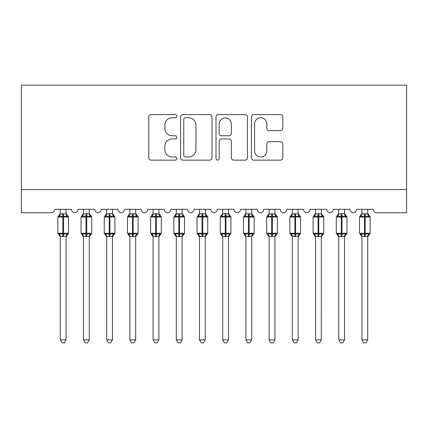 <?xml version="1.0" encoding="UTF-8"?>
<svg xmlns="http://www.w3.org/2000/svg" width="428" height="428" viewBox="0 0 428 428"><rect width="100%" height="100%" fill="white"/><g stroke="black" fill="none" stroke-linecap="round" stroke-linejoin="round"><path stroke-width="0.64" d="M176.871 116.186A1.594 1.594 0 0 0 175.277 114.592L151.079 114.592A2.279 2.279 0 0 0 148.8 116.865L148.8 157.868A2.279 2.279 0 0 0 151.079 160.142L175.277 160.142A1.594 1.594 0 0 0 176.871 158.547A1.594 1.594 0 0 0 175.277 156.953L172.147 156.953A7.287 7.287 0 0 1 164.86 149.666L164.86 146.248A7.287 7.287 0 0 1 172.147 138.961L175.277 138.961A1.594 1.594 0 0 0 176.871 137.367A1.594 1.594 0 0 0 175.277 135.772L172.147 135.772A7.287 7.287 0 0 1 164.86 128.486L164.86 125.067A7.287 7.287 0 0 1 172.147 117.78L175.277 117.78A1.594 1.594 0 0 0 176.871 116.186M280.565 130.647A2.279 2.279 0 0 0 282.844 128.368L282.844 116.865A2.279 2.279 0 0 0 280.565 114.592L253.692 114.592A2.279 2.279 0 0 0 251.413 116.865L251.413 157.868A2.279 2.279 0 0 0 253.692 160.142L280.565 160.142A2.279 2.279 0 0 0 282.844 157.868L282.844 143.974A2.279 2.279 0 0 0 280.565 141.695L269.062 141.695A2.279 2.279 0 0 0 266.788 143.974L266.788 150.859A6.094 6.094 0 0 1 260.695 156.953A6.094 6.094 0 0 1 254.601 150.859L254.601 123.869A6.094 6.094 0 0 1 260.695 117.78A6.094 6.094 0 0 1 266.788 123.869L266.788 128.368A2.279 2.279 0 0 0 269.062 130.647L280.565 130.647M406.6 189.577L406.6 85.156L21.4 85.156L21.4 212.78L51.333 212.78A3.483 3.483 0 0 0 54.816 209.303L71.524 209.303A3.483 3.483 0 0 0 74.772 212.775A3.483 3.483 0 0 0 78.019 209.303L94.727 209.303A3.483 3.483 0 0 0 97.975 212.775A3.483 3.483 0 0 0 101.222 209.303L117.93 209.303A3.483 3.483 0 0 0 121.183 212.775A3.483 3.483 0 0 0 124.43 209.303L141.138 209.303A3.483 3.483 0 0 0 144.386 212.775A3.483 3.483 0 0 0 147.633 209.303L164.341 209.303A3.483 3.483 0 0 0 167.589 212.775A3.483 3.483 0 0 0 170.842 209.303L187.544 209.303A3.483 3.483 0 0 0 190.797 212.775A3.483 3.483 0 0 0 194.044 209.303L210.753 209.303A3.483 3.483 0 0 0 214 212.775A3.483 3.483 0 0 0 217.247 209.303L233.956 209.303A3.483 3.483 0 0 0 237.203 212.775A3.483 3.483 0 0 0 240.456 209.303L257.158 209.303A3.483 3.483 0 0 0 260.411 212.775A3.483 3.483 0 0 0 263.659 209.303L280.367 209.303A3.483 3.483 0 0 0 283.614 212.775A3.483 3.483 0 0 0 286.862 209.303L303.57 209.303A3.483 3.483 0 0 0 306.817 212.775A3.483 3.483 0 0 0 310.07 209.303L326.778 209.303A3.483 3.483 0 0 0 330.025 212.775A3.483 3.483 0 0 0 333.273 209.303L349.981 209.303A3.483 3.483 0 0 0 353.228 212.775A3.483 3.483 0 0 0 356.476 209.303L373.184 209.303A3.483 3.483 0 0 0 376.667 212.78L406.6 212.78L406.6 189.577L21.4 189.577M212.004 116.865A2.279 2.279 0 0 0 209.731 114.592L182.852 114.592A2.279 2.279 0 0 0 180.573 116.865L180.573 157.868A2.279 2.279 0 0 0 182.852 160.142L209.731 160.142A2.279 2.279 0 0 0 212.004 157.868L212.004 116.865M218.269 114.592L245.148 114.592A2.279 2.279 0 0 1 247.427 116.865L247.427 157.868A2.279 2.279 0 0 1 245.148 160.142L233.645 160.142A2.279 2.279 0 0 1 231.366 157.868L231.366 141.24A2.279 2.279 0 0 0 229.092 138.961L221.458 138.961A2.279 2.279 0 0 0 219.184 141.24L219.184 158.547A1.594 1.594 0 0 1 217.59 160.142A1.594 1.594 0 0 1 215.996 158.547L215.996 116.865A2.279 2.279 0 0 1 218.269 114.592M185.356 117.78A1.594 1.594 0 0 0 183.762 119.375L183.762 155.359A1.594 1.594 0 0 0 185.356 156.953L188.662 156.953A7.287 7.287 0 0 0 195.949 149.666L195.949 125.067A7.287 7.287 0 0 0 188.662 117.78L185.356 117.78M231.366 123.986A6.094 6.094 0 0 0 225.272 117.893A6.094 6.094 0 0 0 219.184 123.986L219.184 133.493A2.279 2.279 0 0 0 221.458 135.772L229.092 135.772A2.279 2.279 0 0 0 231.366 133.493L231.366 123.986M60.268 339.827L66.067 339.827L64.328 342.844L62.012 342.844L60.268 339.827L60.268 236.358A2.552 2.434 180 0 0 58.93 234.234L59.428 233.485L62.82 234.303L62.82 233.26L63.515 233.26L63.515 215.974L66.912 216.787L67.742 215.926A1.161 1.161 0 0 1 68.507 217.017L57.834 217.017L57.834 233.26L62.82 233.26L62.82 215.974L59.428 216.787L58.93 216.044A2.552 2.434 0 0 0 60.268 213.904M66.067 339.827L66.073 236.256L62.82 236.598L62.82 234.303L63.515 234.303L63.515 233.26L68.507 233.26A1.161 1.161 0 0 1 67.742 234.351L67.41 234.234L67.742 234.351L66.067 236.748M66.067 236.374L66.067 236.358A2.552 2.434 180 0 1 67.41 234.234L66.912 233.485L63.515 234.303L63.515 236.598M62.82 236.598L60.268 236.358M60.268 209.303L60.268 214.021L62.82 213.679L66.067 213.904A2.552 2.434 0 0 0 67.41 216.044M66.067 209.303L66.067 213.914M59.428 216.787L59.765 215.803M66.912 216.787L66.073 214.021M66.073 236.256L66.912 233.485M60.268 236.256L59.428 233.485M83.471 339.827L89.275 339.827L87.531 342.844L85.215 342.844L83.471 339.827L83.471 236.358A2.552 2.434 180 0 0 82.133 234.234L82.631 233.485L86.028 234.303L86.028 233.26L86.724 233.26L86.724 215.974L90.115 216.787L90.95 215.926A1.161 1.161 0 0 1 91.71 217.017L81.036 217.017L81.036 233.26L86.028 233.26L86.028 215.974L82.631 216.787L82.133 216.044A2.552 2.434 0 0 0 83.471 213.904M89.275 339.827L89.275 236.256L86.028 236.598L86.028 234.303L86.724 234.303L86.724 233.26L91.71 233.26A1.161 1.161 0 0 1 90.95 234.351L90.613 234.234L90.95 234.351L89.275 236.748M89.275 236.374L89.275 236.358A2.552 2.434 180 0 1 90.613 234.234L90.115 233.485L86.724 234.303L86.724 236.598M86.028 236.598L83.471 236.358M83.471 209.303L83.471 214.021L86.028 213.679L89.275 213.904A2.552 2.434 0 0 0 90.613 216.044M89.275 209.303L89.275 213.914M82.631 216.787L82.973 215.803M90.115 216.787L89.275 214.021M89.275 236.256L90.115 233.485M83.471 236.256L82.631 233.485M106.679 339.827L112.478 339.827L110.74 342.844L108.418 342.844L106.679 339.827L106.679 236.358A2.552 2.434 180 0 0 105.336 234.234L105.834 233.485L109.231 234.303L109.231 233.26L109.926 233.26L109.926 215.974L113.318 216.787L114.153 215.926A1.161 1.161 0 0 1 114.918 217.017L104.239 217.017L104.239 233.26L109.231 233.26L109.231 215.974L105.834 216.787L105.336 216.044A2.552 2.434 0 0 0 106.679 213.904M112.478 339.827L112.478 236.256L109.231 236.598L109.231 234.303L109.926 234.303L109.926 233.26L114.918 233.26A1.161 1.161 0 0 1 114.153 234.351L113.821 234.234L114.153 234.351L112.478 236.748M112.478 236.374L112.478 236.358A2.552 2.434 180 0 1 113.821 234.234L113.318 233.485L109.926 234.303L109.926 236.598M109.231 236.598L106.679 236.358M106.679 209.303L106.674 214.021L109.231 213.679L112.478 213.904A2.552 2.434 0 0 0 113.821 216.044M112.478 209.303L112.478 213.914M105.834 216.787L106.176 215.803M113.318 216.787L112.478 214.021M112.478 236.256L113.318 233.485M106.674 236.256L105.834 233.485M129.882 339.827L135.681 339.827L133.943 342.844L131.626 342.844L129.882 339.827L129.882 236.358A2.552 2.434 180 0 0 128.544 234.234L129.042 233.485L132.434 234.303L132.434 233.26L133.129 233.26L133.129 215.974L136.527 216.787L137.361 215.926A1.161 1.161 0 0 1 138.121 217.017L127.448 217.017L127.448 233.26L132.434 233.26L132.434 215.974L129.042 216.787L128.544 216.044A2.552 2.434 0 0 0 129.882 213.904M135.681 339.827L135.687 236.256L132.434 236.598L132.434 234.303L133.129 234.303L133.129 233.26L138.121 233.26A1.161 1.161 0 0 1 137.361 234.351L137.024 234.234L137.361 234.351L135.681 236.748M135.681 236.374L135.681 236.358A2.552 2.434 180 0 1 137.024 234.234L136.527 233.485L133.129 234.303L133.129 236.598M132.434 236.598L129.882 236.358M129.882 209.303L129.882 214.021L132.434 213.679L135.681 213.904A2.552 2.434 0 0 0 137.024 216.044M135.681 209.303L135.681 213.914M129.042 216.787L129.384 215.803M136.527 216.787L135.687 214.021M135.687 236.256L136.527 233.485M129.882 236.256L129.042 233.485M153.085 339.827L158.89 339.827L157.146 342.844L154.829 342.844L153.085 339.827L153.085 236.358A2.552 2.434 180 0 0 151.747 234.234L152.245 233.485L155.642 234.303L155.642 233.26L156.338 233.26L156.338 215.974L159.73 216.787L160.564 215.926A1.161 1.161 0 0 1 161.324 217.017L150.651 217.017L150.651 233.26L155.642 233.26L155.642 215.974L152.245 216.787L151.747 216.044A2.552 2.434 0 0 0 153.085 213.904M158.89 339.827L158.89 236.256L155.642 236.598L155.642 234.303L156.338 234.303L156.338 233.26L161.324 233.26A1.161 1.161 0 0 1 160.564 234.351L160.227 234.234L160.564 234.351L158.89 236.748M158.89 236.374L158.89 236.358A2.552 2.434 180 0 1 160.227 234.234L159.73 233.485L156.338 234.303L156.338 236.598M155.642 236.598L153.085 236.358M153.085 209.303L153.085 214.021L155.642 213.679L158.89 213.904A2.552 2.434 0 0 0 160.227 216.044M158.89 209.303L158.89 213.914M152.245 216.787L152.587 215.803M159.73 216.787L158.89 214.021M158.89 236.256L159.73 233.485M153.085 236.256L152.245 233.485M176.293 339.827L182.093 339.827L180.354 342.844L178.032 342.844L176.293 339.827L176.293 236.358A2.552 2.434 180 0 0 174.95 234.234L175.448 233.485L178.845 234.303L178.845 233.26L179.541 233.26L179.541 215.974L182.933 216.787L183.767 215.926A1.161 1.161 0 0 1 184.532 217.017L173.854 217.017L173.854 233.26L178.845 233.26L178.845 215.974L175.448 216.787L174.95 216.044A2.552 2.434 0 0 0 176.293 213.904M182.093 339.827L182.098 236.256L178.845 236.598L178.845 234.303L179.541 234.303L179.541 233.26L184.532 233.26A1.161 1.161 0 0 1 183.767 234.351L183.435 234.234L183.767 234.351L182.093 236.748M182.093 236.374L182.093 236.358A2.552 2.434 180 0 1 183.435 234.234L182.933 233.485L179.541 234.303L179.541 236.598M178.845 236.598L176.293 236.358M176.293 209.303L176.288 214.021L178.845 213.679L182.093 213.904A2.552 2.434 0 0 0 183.435 216.044M182.093 209.303L182.093 213.914M175.448 216.787L175.79 215.803M182.933 216.787L182.098 214.021M182.098 236.256L182.933 233.485M176.288 236.256L175.448 233.485M199.496 339.827L205.296 339.827L203.557 342.844L201.24 342.844L199.496 339.827L199.496 236.358A2.552 2.434 180 0 0 198.159 234.234L198.656 233.485L202.048 234.303L202.048 233.26L202.744 233.26L202.744 215.974L206.141 216.787L206.975 215.926A1.161 1.161 0 0 1 207.735 217.017L197.062 217.017L197.062 233.26L202.048 233.26L202.048 215.974L198.656 216.787L198.159 216.044A2.552 2.434 0 0 0 199.496 213.904M205.296 339.827L205.301 236.256L202.048 236.598L202.048 234.303L202.744 234.303L202.744 233.26L207.735 233.26A1.161 1.161 0 0 1 206.975 234.351L206.638 234.234L206.975 234.351L205.296 236.748M205.296 236.374L205.296 236.358A2.552 2.434 180 0 1 206.638 234.234L206.141 233.485L202.744 234.303L202.744 236.598M202.048 236.598L199.496 236.358M199.496 209.303L199.496 214.021L202.048 213.679L205.296 213.904A2.552 2.434 0 0 0 206.638 216.044M205.296 209.303L205.296 213.914M198.656 216.787L198.999 215.803M206.141 216.787L205.301 214.021M205.301 236.256L206.141 233.485M199.496 236.256L198.656 233.485M222.704 339.827L228.504 339.827L226.76 342.844L224.443 342.844L222.704 339.827L222.704 236.358A2.552 2.434 180 0 0 221.362 234.234L221.859 233.485L225.256 234.303L225.256 233.26L225.952 233.26L225.952 215.974L229.344 216.787L230.178 215.926A1.161 1.161 0 0 1 230.938 217.017L220.265 217.017L220.265 233.26L225.256 233.26L225.256 215.974L221.859 216.787L221.362 216.044A2.552 2.434 0 0 0 222.704 213.904M228.504 339.827L228.504 236.256L225.256 236.598L225.256 234.303L225.952 234.303L225.952 233.26L230.938 233.26A1.161 1.161 0 0 1 230.178 234.351L229.841 234.234L230.178 234.351L228.504 236.748M228.504 236.374L228.504 236.358A2.552 2.434 180 0 1 229.841 234.234L229.344 233.485L225.952 234.303L225.952 236.598M225.256 236.598L222.704 236.358M222.704 209.303L222.699 214.021L225.256 213.679L228.504 213.904A2.552 2.434 0 0 0 229.841 216.044M228.504 209.303L228.504 213.914M221.859 216.787L222.202 215.803M229.344 216.787L228.504 214.021M228.504 236.256L229.344 233.485M222.699 236.256L221.859 233.485M245.907 339.827L251.707 339.827L249.968 342.844L247.646 342.844L245.907 339.827L245.907 236.358A2.552 2.434 180 0 0 244.565 234.234L245.067 233.485L248.459 234.303L248.459 233.26L249.155 233.26L249.155 215.974L252.552 216.787L253.381 215.926A1.161 1.161 0 0 1 254.146 217.017L243.468 217.017L243.468 233.26L248.459 233.26L248.459 215.974L245.067 216.787L244.565 216.044A2.552 2.434 0 0 0 245.907 213.904M251.707 339.827L251.712 236.256L248.459 236.598L248.459 234.303L249.155 234.303L249.155 233.26L254.146 233.26A1.161 1.161 0 0 1 253.381 234.351L253.05 234.234L253.381 234.351L251.707 236.748M251.707 236.374L251.707 236.358A2.552 2.434 180 0 1 253.05 234.234L252.552 233.485L249.155 234.303L249.155 236.598M248.459 236.598L245.907 236.358M245.907 209.303L245.902 214.021L248.459 213.679L251.707 213.904A2.552 2.434 0 0 0 253.05 216.044M251.707 209.303L251.707 213.914M245.067 216.787L245.405 215.803M252.552 216.787L251.712 214.021M251.712 236.256L252.552 233.485M245.902 236.256L245.067 233.485M269.11 339.827L274.915 339.827L273.171 342.844L270.854 342.844L269.11 339.827L269.11 236.358A2.552 2.434 180 0 0 267.773 234.234L268.27 233.485L271.662 234.303L271.662 233.26L272.358 233.26L272.358 215.974L275.755 216.787L276.59 215.926A1.161 1.161 0 0 1 277.349 217.017L266.676 217.017L266.676 233.26L271.662 233.26L271.662 215.974L268.27 216.787L267.773 216.044A2.552 2.434 0 0 0 269.11 213.904M274.915 339.827L274.915 236.256L271.662 236.598L271.662 234.303L272.358 234.303L272.358 233.26L277.349 233.26A1.161 1.161 0 0 1 276.59 234.351L276.253 234.234L276.59 234.351L274.915 236.748M274.915 236.374L274.915 236.358A2.552 2.434 180 0 1 276.253 234.234L275.755 233.485L272.358 234.303L272.358 236.598M271.662 236.598L269.11 236.358M269.11 209.303L269.11 214.021L271.662 213.679L274.915 213.904A2.552 2.434 0 0 0 276.253 216.044M274.915 209.303L274.915 213.914M268.27 216.787L268.613 215.803M275.755 216.787L274.915 214.021M274.915 236.256L275.755 233.485M269.11 236.256L268.27 233.485M292.319 339.827L298.118 339.827L296.374 342.844L294.057 342.844L292.319 339.827L292.319 236.358A2.552 2.434 180 0 0 290.976 234.234L291.473 233.485L294.871 234.303L294.871 233.26L295.566 233.26L295.566 215.974L298.958 216.787L299.793 215.926A1.161 1.161 0 0 1 300.552 217.017L289.879 217.017L289.879 233.26L294.871 233.26L294.871 215.974L291.473 216.787L290.976 216.044A2.552 2.434 0 0 0 292.319 213.904M298.118 339.827L298.118 236.256L294.871 236.598L294.871 234.303L295.566 234.303L295.566 233.26L300.552 233.26A1.161 1.161 0 0 1 299.793 234.351L299.456 234.234L299.793 234.351L298.118 236.748M298.118 236.374L298.118 236.358A2.552 2.434 180 0 1 299.456 234.234L298.958 233.485L295.566 234.303L295.566 236.598M294.871 236.598L292.319 236.358M292.319 209.303L292.313 214.021L294.871 213.679L298.118 213.904A2.552 2.434 0 0 0 299.456 216.044M298.118 209.303L298.118 213.914M291.473 216.787L291.816 215.803M298.958 216.787L298.118 214.021M298.118 236.256L298.958 233.485M292.313 236.256L291.473 233.485M315.522 339.827L321.321 339.827L319.582 342.844L317.26 342.844L315.522 339.827L315.522 236.358A2.552 2.434 180 0 0 314.179 234.234L314.682 233.485L318.074 234.303L318.074 233.26L318.769 233.26L318.769 215.974L322.166 216.787L322.996 215.926A1.161 1.161 0 0 1 323.761 217.017L313.082 217.017L313.082 233.26L318.074 233.26L318.074 215.974L314.682 216.787L314.179 216.044A2.552 2.434 0 0 0 315.522 213.904M321.321 339.827L321.326 236.256L318.074 236.598L318.074 234.303L318.769 234.303L318.769 233.26L323.761 233.26A1.161 1.161 0 0 1 322.996 234.351L322.664 234.234L322.996 234.351L321.321 236.748M321.321 236.374L321.321 236.358A2.552 2.434 180 0 1 322.664 234.234L322.166 233.485L318.769 234.303L318.769 236.598M318.074 236.598L315.522 236.358M315.522 209.303L315.522 214.021L318.074 213.679L321.321 213.904A2.552 2.434 0 0 0 322.664 216.044M321.321 209.303L321.321 213.914M314.682 216.787L315.019 215.803M322.166 216.787L321.326 214.021M321.326 236.256L322.166 233.485M315.522 236.256L314.682 233.485M338.725 339.827L344.529 339.827L342.785 342.844L340.469 342.844L338.725 339.827L338.725 236.358A2.552 2.434 180 0 0 337.387 234.234L337.885 233.485L341.276 234.303L341.276 233.26L341.972 233.26L341.972 215.974L345.369 216.787L346.204 215.926A1.161 1.161 0 0 1 346.964 217.017L336.29 217.017L336.29 233.26L341.276 233.26L341.276 215.974L337.885 216.787L337.387 216.044A2.552 2.434 0 0 0 338.725 213.904M344.529 339.827L344.529 236.256L341.276 236.598L341.276 234.303L341.972 234.303L341.972 233.26L346.964 233.26A1.161 1.161 0 0 1 346.204 234.351L345.867 234.234L346.204 234.351L344.529 236.748M344.529 236.374L344.529 236.358A2.552 2.434 180 0 1 345.867 234.234L345.369 233.485L341.972 234.303L341.972 236.598M341.276 236.598L338.725 236.358M338.725 209.303L338.725 214.021L341.276 213.679L344.529 213.904A2.552 2.434 0 0 0 345.867 216.044M344.529 209.303L344.529 213.914M337.885 216.787L338.227 215.803M345.369 216.787L344.529 214.021M344.529 236.256L345.369 233.485M338.725 236.256L337.885 233.485M361.933 339.827L367.732 339.827L365.988 342.844L363.672 342.844L361.933 339.827L361.933 236.358A2.552 2.434 180 0 0 360.59 234.234L361.088 233.485L364.485 234.303L364.485 233.26L365.18 233.26L365.18 215.974L368.572 216.787L369.407 215.926A1.161 1.161 0 0 1 370.166 217.017L359.493 217.017L359.493 233.26L364.485 233.26L364.485 215.974L361.088 216.787L360.59 216.044A2.552 2.434 0 0 0 361.933 213.904M367.732 339.827L367.732 236.256L364.485 236.598L364.485 234.303L365.18 234.303L365.18 233.26L370.166 233.26A1.161 1.161 0 0 1 369.407 234.351L369.07 234.234L369.407 234.351L367.732 236.748M367.732 236.374L367.732 236.358A2.552 2.434 180 0 1 369.07 234.234L368.572 233.485L365.18 234.303L365.18 236.598M364.485 236.598L361.933 236.358M361.933 209.303L361.928 214.021L364.485 213.679L367.732 213.904A2.552 2.434 0 0 0 369.07 216.044M367.732 209.303L367.732 213.914M361.088 216.787L361.43 215.803M368.572 216.787L367.732 214.021M367.732 236.256L368.572 233.485M361.928 236.256L361.088 233.485M63.515 213.679L63.515 215.974L62.82 215.974L62.82 213.679M86.724 213.679L86.724 215.974L86.028 215.974L86.028 213.679M109.926 213.679L109.926 215.974L109.231 215.974L109.231 213.679M133.129 213.679L133.129 215.974L132.434 215.974L132.434 213.679M156.338 213.679L156.338 215.974L155.642 215.974L155.642 213.679M179.541 213.679L179.541 215.974L178.845 215.974L178.845 213.679M202.744 213.679L202.744 215.974L202.048 215.974L202.048 213.679M225.952 213.679L225.952 215.974L225.256 215.974L225.256 213.679M249.155 213.679L249.155 215.974L248.459 215.974L248.459 213.679M272.358 213.679L272.358 215.974L271.662 215.974L271.662 213.679M295.566 213.679L295.566 215.974L294.871 215.974L294.871 213.679M318.769 213.679L318.769 215.974L318.074 215.974L318.074 213.679M341.972 213.679L341.972 215.974L341.276 215.974L341.276 213.679M365.18 213.679L365.18 215.974L364.485 215.974L364.485 213.679M68.507 233.26L68.507 217.017M60.268 236.748L57.834 233.26M60.268 213.529L57.834 217.017M67.742 215.926L66.067 213.529M91.71 233.26L91.71 217.017M83.471 236.748L81.036 233.26M83.471 213.529L81.036 217.017M90.95 215.926L89.275 213.529M114.918 233.26L114.918 217.017M106.679 236.748L104.239 233.26M106.679 213.529L104.239 217.017M114.153 215.926L112.478 213.529M138.121 233.26L138.121 217.017M129.882 236.748L127.448 233.26M129.882 213.529L127.448 217.017M137.361 215.926L135.681 213.529M161.324 233.26L161.324 217.017M153.085 236.748L150.651 233.26M153.085 213.529L150.651 217.017M160.564 215.926L158.89 213.529M184.532 233.26L184.532 217.017M176.293 236.748L173.854 233.26M176.293 213.529L173.854 217.017M183.767 215.926L182.093 213.529M207.735 233.26L207.735 217.017M199.496 236.748L197.062 233.26M199.496 213.529L197.062 217.017M206.975 215.926L205.296 213.529M230.938 233.26L230.938 217.017M222.704 236.748L220.265 233.26M222.704 213.529L220.265 217.017M230.178 215.926L228.504 213.529M254.146 233.26L254.146 217.017M245.907 236.748L243.468 233.26M245.907 213.529L243.468 217.017M253.381 215.926L251.707 213.529M277.349 233.26L277.349 217.017M269.11 236.748L266.676 233.26M269.11 213.529L266.676 217.017M276.59 215.926L274.915 213.529M300.552 233.26L300.552 217.017M292.319 236.748L289.879 233.26M292.319 213.529L289.879 217.017M299.793 215.926L298.118 213.529M323.761 233.26L323.761 217.017M315.522 236.748L313.082 233.26M315.522 213.529L313.082 217.017M322.996 215.926L321.321 213.529M346.964 233.26L346.964 217.017M338.725 236.748L336.29 233.26M338.725 213.529L336.29 217.017M346.204 215.926L344.529 213.529M370.166 233.26L370.166 217.017M361.933 236.748L359.493 233.26M361.933 213.529L359.493 217.017M369.407 215.926L367.732 213.529"/></g></svg>
